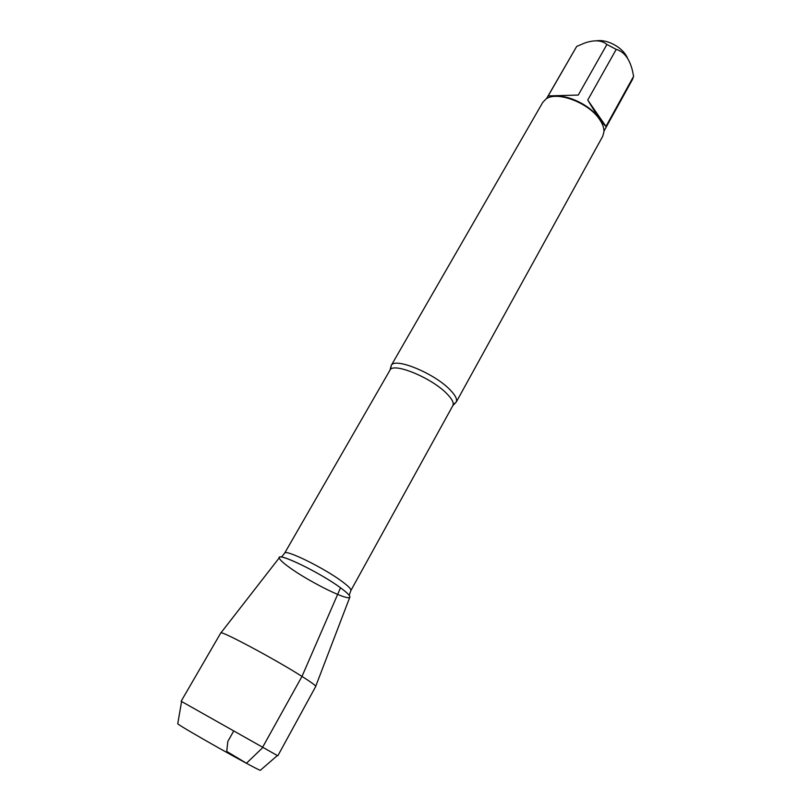 <?xml version="1.0" encoding="UTF-8"?>
<svg xmlns="http://www.w3.org/2000/svg" width="811" height="811" viewBox="0 0 811 811"><rect width="100%" height="100%" fill="white"/><g stroke="black" fill="none" stroke-linecap="round" stroke-linejoin="round"><path stroke-width="1.22" d="M596.703 40.763C602.978 39.992 609.639 41.797 616.684 46.166C621.966 49.674 625.565 53.627 627.491 58.037M546.462 98.719L576.682 46.42L584.984 42.922C594.656 39.709 601.955 40.236 606.902 44.493L616.228 49.38C624.166 51.742 629.589 58.868 632.479 70.78L633.614 76.295L632.468 79.488L603.982 131.129M601.64 122.816L599.106 118.416C590.621 105.572 568.146 94.441 554.785 96.418M616.228 49.38L587.742 100.047C596.957 115.375 603.039 124.154 605.969 126.394L633.614 76.295M576.682 46.42L548.195 95.911L578.273 95.059L606.902 44.493M390.811 368.245L391.307 365.355C394.825 357.185 433.966 373.141 449.76 389.503C455.235 395.018 457.414 399.174 456.289 401.972L454.069 403.888M220.906 632.894L279.379 557.674C278.812 552.575 320.842 573.144 340.519 587.782C319.027 571.785 273.743 550.355 279.602 558.708C280.697 560.624 284.083 563.615 289.77 567.69C307.501 580.544 342.749 598.538 348.771 597.677C351.67 597.302 348.923 594.007 340.519 587.782C347.554 592.953 350.636 596.136 349.764 597.332L315.712 686.319M456.177 402.185L602.766 136.197L603.962 131.798C604.114 128.057 602.664 123.961 599.613 119.491C588.766 102.683 556.579 90.629 545.904 99.074L542.762 102.389L391.186 365.558M578.273 95.059L548.195 95.911M605.969 126.394L587.742 100.047M233.558 731.269L227.83 741.457L226.735 751.432L246.473 763.242L262.065 748.249L301.986 676.404C311.353 682.345 315.925 685.7 315.712 686.491L277.849 755.751L277.352 755.538L181.137 701.251L220.754 632.985C219.507 629.61 274.767 659.059 301.986 676.404L340.519 587.782M260.564 770.115L260.321 770.328C255.759 769.183 181.086 727.102 177.741 723.797L177.802 723.473M456.289 401.972L452.852 405.632C454.15 402.976 452.062 398.911 446.587 393.426C431.077 377.47 392.767 361.959 389.959 370.191L391.307 365.355M389.959 370.191L284.62 553.203C285.066 548.844 323.984 567.903 342.13 581.538C348.497 586.252 351.416 589.252 350.879 590.54L349.186 595.284M452.852 405.632L350.879 590.54M284.62 553.203L281.437 557.106M260.321 770.328L277.352 755.538M177.741 723.797L181.573 701.566"/></g></svg>
